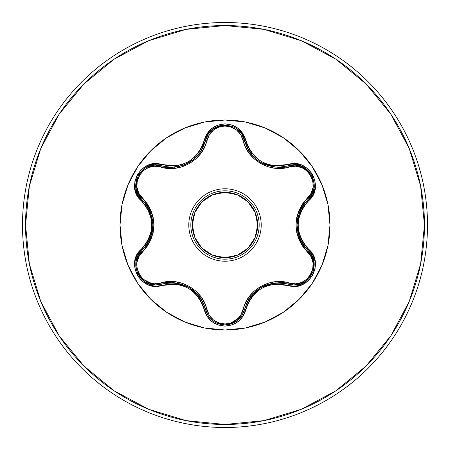 <?xml version="1.0" encoding="UTF-8"?>
<svg xmlns="http://www.w3.org/2000/svg" width="450" height="450" viewBox="0 0 450 450"><rect width="100%" height="100%" fill="white"/><g stroke="black" fill="none" stroke-linecap="round" stroke-linejoin="round"><path stroke-width="0.67" d="M225 188.792L225 192.347A32.653 32.653 0 0 1 257.653 225A32.653 32.653 0 0 1 225 257.653L225 261.208A36.208 36.208 0 0 1 188.792 225A36.208 36.208 0 0 1 225 188.792A36.208 36.208 0 0 0 188.792 225A36.208 36.208 0 0 0 225 261.208L225 323.983L218.801 322.92L213.356 319.882L209.273 315.304L204.536 302.873L200.751 296.499L195.705 290.964L189.534 286.498L182.588 283.376L175.241 281.756L154.356 283.759L148.061 282.285L142.751 278.837L138.994 273.988L137.042 268.329L136.974 262.389L138.803 256.697L147.285 246.195L150.902 239.732L153.163 232.605L153.951 225.034L153.18 217.468L150.913 210.308L147.302 203.833L138.757 193.224L136.896 187.037L137.233 180.714L139.556 175.039L143.483 170.516L148.596 167.496L154.44 166.236L175.208 168.249L182.52 166.646L189.478 163.536L195.649 159.081L200.728 153.534L204.525 147.156L209.436 134.438L213.857 129.729L219.499 126.849L225 126.017L225 188.792L225 126.017L231.204 127.069L236.666 130.095L240.761 134.674L245.503 147.099L249.294 153.461L254.334 158.985L260.499 163.451L267.435 166.567L274.77 168.188L295.639 166.202L301.928 167.681L307.238 171.135L310.989 175.984L312.941 181.648L313.003 187.583L311.169 193.275L302.67 203.782L299.048 210.251L296.775 217.389L295.988 224.966L296.764 232.543L299.031 239.709L302.653 246.189L311.209 256.798L313.082 262.986L312.75 269.308L310.427 274.984L306.506 279.512L301.393 282.538L295.554 283.804L274.804 281.807L267.502 283.41L260.556 286.515L254.391 290.964L249.317 296.505L245.52 302.873L240.598 315.574L236.177 320.282L230.529 323.156L225 323.983L225 261.208A36.208 36.208 0 0 0 261.208 225A36.208 36.208 0 0 0 225 188.792A36.208 36.208 0 0 1 261.208 225A36.208 36.208 0 0 1 225 261.208L225 259.172A34.172 34.172 0 0 0 259.172 225A34.172 34.172 0 0 0 225 190.828A34.172 34.172 0 0 1 259.172 225A34.172 34.172 0 0 1 225 259.172A34.172 34.172 0 0 1 190.828 225A34.172 34.172 0 0 1 225 190.828A34.172 34.172 0 0 0 190.828 225A34.172 34.172 0 0 0 225 259.172L225 257.653L237.493 255.167L248.091 248.091L255.167 237.493L257.653 225L255.167 212.507L248.091 201.909L237.493 194.833L225 192.347L212.507 194.833L201.909 201.909L194.833 212.507L192.347 225L194.833 237.493L201.909 248.091L212.507 255.167L225 257.653A32.653 32.653 0 0 1 192.347 225A32.653 32.653 0 0 1 225 192.347L225 188.792M212.524 320.597L208.102 315.647L205.56 309.594C198.096 288.551 183.392 280.063 161.46 284.13A1.519 0.472 73.3 0 1 160.639 283.022A1.519 0.472 -106.7 0 0 161.454 284.13L168.362 282.797L175.472 282.881L189 287.342L199.637 296.826L203.265 302.946L208.08 315.613L212.484 320.563M228.78 324.63L237.555 320.569L241.954 315.63L244.479 309.611L241.931 315.658L237.51 320.603L225.023 324.984L215.606 322.627L219.229 324.124M313.734 260.471L311.574 255.009L307.98 250.464L311.597 255.049L313.751 260.539L312.874 272.317L305.46 281.576L300.094 284.141L294.261 285.007L300.105 284.136L305.46 281.576L312.891 272.273M312.986 272.036L313.746 260.511M246.757 146.981L247.196 147.893M247.224 147.949L248.844 150.84M248.867 150.874L250.02 152.595M254.537 157.776L256.629 159.598M257.529 160.296L257.934 160.594M260.314 162.18L261.501 162.872M264.133 164.194L268.779 165.904M278.398 167.287L295.054 165.004L301.551 166.365L311.591 175.011L314.229 183.977M268.656 165.87L267.041 165.352M256.759 159.699L254.582 157.821M250.048 152.634L248.951 151.014L241.954 134.37L237.544 129.42M195.525 157.804L193.309 159.722L183.021 165.398L171.506 167.344L154.986 165.043L148.494 166.376M225 329.985A104.985 104.985 0 0 1 120.015 225A104.985 104.985 0 0 1 225 120.015L225 123.891L217.896 125.111L211.624 128.61L206.893 133.931L202.005 146.773L198.568 152.612L194.006 157.641L188.449 161.674L182.188 164.475L175.534 165.915L154.963 163.794L147.797 165.386L141.649 169.251L137.216 174.836L134.876 181.485L134.826 188.505L137.064 195.193L145.71 205.819L149.034 211.708L151.11 218.166L151.824 224.989L151.116 231.806L149.04 238.281L145.71 244.176L136.946 255.032L134.747 262.035L135.028 269.291L137.655 275.923L142.251 281.267L148.303 284.816L155.216 286.217L175.523 284.085L182.16 285.519L188.438 288.315L193.989 292.343L198.562 297.382L202.005 303.221L207.011 316.26L211.978 321.666L218.396 325.058L225 326.109L225 329.985L245.481 327.966L265.174 321.992L283.326 312.289L299.233 299.233L312.289 283.326L321.992 265.174L327.966 245.481L329.985 225L327.966 204.519L321.992 184.826L312.289 166.674L299.233 150.767L283.326 137.711L265.174 128.008L245.481 122.034L225 120.015L204.519 122.034L184.826 128.008L166.674 137.711L150.767 150.767L137.711 166.674L128.008 184.826L122.034 204.519L120.015 225L122.034 245.481L128.008 265.174L137.711 283.326L150.767 299.233L166.674 312.289L184.826 321.992L204.519 327.966L225 329.985L225 326.109L232.116 324.9L238.393 321.412L243.135 316.091L248.034 303.255L251.471 297.433L256.028 292.41L261.579 288.377L267.834 285.581L274.483 284.141L295.037 286.245L302.203 284.642L308.34 280.772L312.772 275.186L315.101 268.532L315.146 261.512L312.907 254.824L304.245 244.198L300.909 238.303L298.828 231.84L298.114 225.011L298.822 218.188L300.904 211.703L304.239 205.802L313.026 194.946L315.231 187.942L314.955 180.692L312.334 174.054L307.744 168.711L301.691 165.156L294.784 163.744L274.489 165.859L267.863 164.424L261.596 161.634L256.05 157.612L251.477 152.578L248.04 146.745L243.017 133.723L238.05 128.317L231.632 124.937L225 123.891L225 120.015A104.985 104.985 0 0 1 329.985 225A104.985 104.985 0 0 1 225 329.985M225 427.5A202.5 202.5 0 0 0 427.5 225A202.5 202.5 0 0 0 225 22.5L225 25.537A199.463 199.463 0 0 1 424.463 225A199.463 199.463 0 0 1 225 424.463L225 427.5A202.5 202.5 0 0 1 22.5 225A202.5 202.5 0 0 1 225 22.5A202.5 202.5 0 0 1 427.5 225A202.5 202.5 0 0 1 225 427.5L225 424.463A199.463 199.463 0 0 1 25.537 225A199.463 199.463 0 0 1 225 25.537L225 22.5A202.5 202.5 0 0 0 22.5 225A202.5 202.5 0 0 0 225 427.5M225 424.463L186.086 420.632L148.669 409.281L114.182 390.848L83.959 366.041L59.152 335.818L40.719 301.331L29.368 263.914L25.537 225L29.368 186.086L40.719 148.669L59.152 114.182L83.959 83.959L114.182 59.152L148.669 40.719L186.086 29.368L225 25.537L263.914 29.368L301.331 40.719L335.818 59.152L366.041 83.959L390.848 114.182L409.281 148.669L420.632 186.086L424.463 225L420.632 263.914L409.281 301.331L390.848 335.818L366.041 366.041L335.818 390.848L301.331 409.281L263.914 420.632L225 424.463M138.381 194.991L141.986 199.564L138.015 194.327L135.945 188.021L138.409 175.005L144.861 168.232M152.454 165.296L148.483 166.382L154.952 165.043L161.46 165.87A1.519 0.472 -73.3 0 0 160.639 166.978A1.519 0.472 106.7 0 1 161.46 165.87L171.506 167.344C189.174 166.106 200.526 157.129 205.56 140.406L200.16 152.438M145.716 167.709L142.723 169.824M140.4 172.17L138.454 174.932M136.929 178.178L136.058 181.384L135.956 188.089L138.043 194.383M182.081 165.707L182.987 165.409M183.015 165.398L185.344 164.492M189.9 162.124L190.738 161.589M191.998 160.718L192.403 160.419M193.365 159.677L195.649 157.686M200.233 152.336L201.167 150.924L208.102 134.353L212.524 129.403L225.023 125.016L234.118 127.204M237.516 129.398L241.931 134.342L245.076 142.577M234.922 127.637L231.671 126.152M228.195 125.269L225.129 125.016M221.563 125.319L218.329 126.169L212.473 129.442L208.08 134.392M207.709 135.006L205.56 140.406A1.519 0.472 -166.7 0 1 206.933 140.248A1.519 0.472 13.3 0 0 205.566 140.406C208.839 120.414 241.2 120.426 244.479 140.389A1.519 0.472 -13.4 0 0 243.107 140.231A1.519 0.472 166.6 0 1 244.479 140.389C249.542 157.106 260.893 166.072 278.522 167.287L288.602 165.808M314.027 188.021L311.946 194.316L307.98 199.536L311.934 194.344L314.021 188.055L312.981 192.026M314.257 184.978L313.92 181.333M313.054 178.149L311.636 175.084M309.583 172.142L307.249 169.779L301.489 166.343L294.992 165.004M294.3 164.993L288.54 165.825A1.519 0.472 -106.6 0 1 289.356 166.933A1.519 0.472 73.4 0 0 288.54 165.825C307.502 158.687 323.64 186.733 307.98 199.536L307.041 200.458M301.449 207.9L299.947 210.921M297.754 217.727L297.169 221.434M299.931 239.04L301.438 242.078M313.037 271.896L305.618 281.475L294.261 285.007L288.54 284.175A1.519 0.472 106.6 0 0 289.356 283.067A1.519 0.472 -73.4 0 1 288.54 284.175C266.608 280.142 251.921 288.619 244.479 309.611L246.78 302.979L250.403 296.876L261.017 287.404L274.534 282.938L281.638 282.847L288.54 284.175A1.519 0.354 106.6 0 0 287.82 285.356C308.154 293.068 325.513 263.019 308.644 249.249A1.519 0.354 133.3 0 0 307.98 250.464L303.373 245.149L299.891 238.956L296.989 225.011L299.886 211.056L303.368 204.851L307.98 199.536A1.519 0.472 46.7 0 0 307.429 198.27A1.519 0.472 -133.3 0 1 307.98 199.536C293.49 216.523 293.49 233.499 307.98 250.464A1.519 0.472 -46.7 0 1 307.429 251.73A1.519 0.472 133.3 0 0 307.98 250.464C321.277 261.405 311.653 286.093 294.261 285.007L288.394 284.13M281.739 282.859L274.674 282.921M267.497 284.49L264.201 285.773M250.346 296.949L248.456 299.801M222.289 324.799L221.591 324.686M201.583 299.762L199.721 296.944M194.923 291.645L192.004 289.282M175.376 282.87L171.99 282.656M144.534 281.554L149.906 284.108L155.717 284.974L149.884 284.102L144.512 281.537L137.104 272.284L135.72 265.005L136.013 268.38M136.226 260.511L138.375 255.021L141.986 250.436L138.392 254.987M138.324 255.105L138.082 255.544M137.914 255.87L136.237 260.46M136.204 260.606L135.99 261.72M137.053 272.149L137.998 274.247M139.928 277.239L142.217 279.726M142.965 280.378L144.422 281.475M155.379 284.968L161.46 284.13A1.519 0.354 73.3 0 1 162.18 285.311A1.519 0.354 -106.7 0 0 161.46 284.13L155.717 284.974C138.308 286.048 128.722 261.366 141.986 250.436C156.442 233.466 156.442 216.506 141.986 199.564L146.582 204.874L150.053 211.061L152.949 224.989L150.058 238.928L146.582 245.126L142.093 250.335M146.526 245.205L150.002 239.062M152.229 232.054L152.769 228.561M150.013 210.971L148.494 207.911M289.356 283.067C306.759 289.794 321.958 263.385 307.429 251.73C292.376 233.865 292.376 216.045 307.429 198.27C321.969 186.581 306.726 160.194 289.356 166.933C270.63 173.498 246.741 159.632 243.107 140.231C240.536 131.484 234.501 126.748 225 126.017C215.516 126.765 209.492 131.513 206.933 140.248C203.271 159.778 179.274 173.559 160.639 166.978C143.246 160.234 128.014 186.626 142.532 198.298C157.551 216.141 157.551 233.944 142.532 251.702C128.008 263.413 143.28 289.777 160.639 283.022C179.381 276.429 203.316 290.317 206.933 309.752C209.486 318.488 215.511 323.229 225 323.983C234.501 323.252 240.536 318.516 243.107 309.769C246.786 290.267 270.737 276.514 289.356 283.067M308.064 250.543L311.861 255.527M312.058 255.898L313.959 268.464M313.937 268.577L313.048 271.868M301.641 207.568L297.506 218.993M297.664 231.851L299.543 238.123M274.534 282.938L267.705 284.423M261.017 287.404L260.106 287.949M256.753 290.306L248.394 299.902M208.058 315.574L205.56 309.594C208.401 319.123 214.886 324.259 225.023 324.984C235.148 324.259 241.633 319.134 244.479 309.611A1.519 0.354 13.4 0 1 245.857 309.583A1.519 0.354 -166.6 0 0 244.479 309.611A1.519 0.472 13.4 0 1 243.107 309.769A1.519 0.472 -166.6 0 0 244.474 309.617M293.394 165.009L294.986 165.004M295.47 165.026L301.438 166.32M301.461 166.331L309.645 172.215M311.659 175.129L312.981 177.953M311.647 194.867L307.98 199.536A1.519 0.354 46.7 0 0 308.644 200.751A1.519 0.354 -133.3 0 1 307.98 199.536M242.668 314.398L241.965 315.608M241.667 316.069L228.308 324.714M212.417 320.512L209.115 317.104M205.56 309.594A1.519 0.354 166.7 0 0 204.176 309.561A1.519 0.354 -13.3 0 1 205.56 309.594A1.519 0.472 166.7 0 0 206.933 309.752A1.519 0.472 -13.3 0 1 205.566 309.594L205.234 308.323M245.796 144.692L246.032 145.288M246.774 147.021L253.277 156.532M255.088 158.282L255.791 158.901M257.844 160.526L260.634 162.371M261.304 162.759L275.822 167.186M201.774 300.088L193.95 290.801M182.734 284.507L176.366 282.994M208.744 133.391L212.428 129.476M212.445 129.465L221.524 125.325M225.163 125.016L228.24 125.274M244.367 139.956L244.479 140.389A1.519 0.354 -13.4 0 0 245.857 140.417A1.519 0.354 166.6 0 1 244.479 140.389M154.592 284.94L140.434 277.869M138.487 275.119L137.008 272.031M135.979 261.782L137.143 257.569M138.06 255.589L141.986 250.442A1.519 0.472 46.6 0 0 142.532 251.702A1.519 0.472 -133.4 0 1 141.986 250.436A1.519 0.354 -133.4 0 0 141.322 249.227C124.476 262.98 141.817 293.04 162.18 285.311C183.111 281.368 197.106 289.451 204.176 309.561C207.203 319.804 214.144 325.322 225 326.109C235.868 325.339 242.82 319.832 245.857 309.583C252.911 289.519 266.895 281.447 287.82 285.356A1.519 0.354 -73.4 0 1 288.54 284.175M174.42 167.226L180.084 166.281M182.301 165.639L183.218 165.324M186.497 163.969L188.1 163.159M189.737 162.219L190.929 161.46M192.229 160.549L200.098 152.528M204.885 142.869L205.329 141.345M150.058 238.928L152.184 232.273M152.949 224.989L152.933 223.926M152.567 219.847L148.433 207.81M141.936 199.513L141.986 199.564A1.519 0.354 133.4 0 1 141.322 200.773A1.519 0.354 -46.6 0 0 141.986 199.564A1.519 0.472 133.4 0 1 142.532 198.298A1.519 0.472 -46.6 0 0 141.986 199.558M138.847 195.767L138.049 194.389M137.824 193.956L135.968 188.139L136.963 178.088M138.482 174.887L140.265 172.333M155.582 165.026L161.46 165.87A1.519 0.354 -73.3 0 0 162.18 164.689A1.519 0.354 106.7 0 1 161.46 165.87C142.537 158.709 126.321 186.711 141.986 199.564M307.98 250.464A1.519 0.354 -46.7 0 1 308.644 249.249C294.761 233.094 294.761 216.928 308.644 200.751C325.502 187.014 308.194 156.938 287.82 164.644A1.519 0.354 73.4 0 0 288.54 165.825A1.519 0.354 -106.6 0 1 287.82 164.644C266.923 168.57 252.934 160.493 245.857 140.417C242.82 130.168 235.868 124.661 225 123.891C214.144 124.678 207.203 130.196 204.176 140.439A1.519 0.354 13.3 0 0 205.56 140.406A1.519 0.354 -166.7 0 1 204.176 140.439C197.128 160.537 183.127 168.621 162.18 164.689C141.851 156.954 124.459 186.986 141.322 200.773C155.166 216.911 155.166 233.061 141.322 249.227A1.519 0.354 46.6 0 1 141.986 250.436"/></g></svg>
